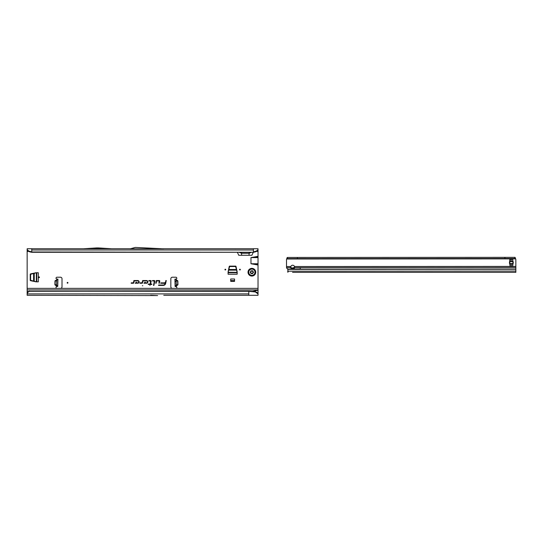 <?xml version="1.0" encoding="UTF-8"?>
<svg xmlns="http://www.w3.org/2000/svg" width="543" height="543" viewBox="0 0 543 543"><rect width="100%" height="100%" fill="white"/><g stroke="black" fill="none" stroke-linecap="round" stroke-linejoin="round"><path stroke-width="0.81" d="M39.463 277.29A0.387 0.387 0 0 0 39.076 276.903A0.387 0.387 0 0 0 38.696 277.29A0.387 0.387 0 0 0 39.076 277.677A0.387 0.387 0 0 0 39.463 277.29M225.705 269.593A0.387 0.387 0 0 0 225.318 269.213A0.387 0.387 0 0 0 224.938 269.593A0.387 0.387 0 0 0 225.318 269.98A0.387 0.387 0 0 0 225.705 269.593M240.325 269.593A0.387 0.387 0 0 0 239.945 269.213A0.387 0.387 0 0 0 239.558 269.593A0.387 0.387 0 0 0 239.945 269.98A0.387 0.387 0 0 0 240.325 269.593M165.472 282.455A0.387 0.387 0 0 0 164.916 282.862L160.803 282.862L160.721 283.249L165.276 283.371A2.084 2.084 0 0 1 163.239 285.027L158.61 285.027L158.522 285.408L163.239 285.408A2.471 2.471 0 0 0 165.656 283.453L166.273 280.541L165.88 280.541L165.432 282.917M174.975 281.539L174.914 279.136L176.292 279.034A0.964 0.964 0 0 0 175.857 277.215L172.375 277.215A1.541 1.541 0 0 0 170.835 278.756L170.835 286.833A1.541 1.541 0 0 0 172.375 288.374L175.857 288.374A0.964 0.964 0 0 0 176.495 286.69L175.104 286.46L174.975 281.539L176.129 281.525L176.075 279.319L174.914 279.136M56.737 280.595L55.284 280.555L56.615 280.208L55.182 280.955L55.081 284.708L56.377 285.727L55.169 285.116L56.621 285.15M55.169 285.116L54.897 284.708L56.587 284.749L56.35 286.69A0.964 0.964 0 0 0 56.988 288.374L60.477 288.374A1.541 1.541 0 0 0 62.011 286.833L62.011 278.756A1.541 1.541 0 0 0 60.477 277.215L56.988 277.215A0.964 0.964 0 0 0 56.547 279.034L57.382 279.15M67.936 282.794A0.387 0.387 0 0 0 67.556 282.408A0.387 0.387 0 0 0 67.169 282.794A0.387 0.387 0 0 0 67.556 283.181A0.387 0.387 0 0 0 67.936 282.794M142.354 285.754L142.823 285.754L142.354 285.754M159.778 281.064A0.523 0.523 0 0 0 159.255 280.541L156.323 280.541L155.746 283.249L156.14 283.249L156.635 280.928L159.255 280.928L158.929 283.249L159.323 283.249L159.764 281.172A0.523 0.523 0 0 0 159.778 281.064M159.717 281.064A0.462 0.462 0 0 0 159.255 280.602L156.37 280.602L155.821 283.188L156.581 280.867L159.255 280.867L159.004 283.188L159.703 281.165A0.462 0.462 0 0 0 159.717 281.064M154.796 281.064A0.523 0.523 0 0 0 154.273 280.541L152.563 280.541L152.481 280.928L154.409 281.098L153.493 285.408L153.886 285.408L154.789 281.172A0.523 0.523 0 0 0 154.796 281.064M154.735 281.064A0.462 0.462 0 0 0 154.273 280.602L152.556 280.867L154.47 281.111L153.567 285.346L154.728 281.165A0.462 0.462 0 0 0 154.735 281.064M150.655 280.928L150.16 284.057L148.3 284.057L148.219 284.444L150.078 284.444L149.875 285.408L150.472 284.444L151.802 284.444L151.884 284.057L150.554 284.057L151.171 281.172A0.523 0.523 0 0 0 150.655 280.541L148.897 280.541L148.816 280.928L150.852 281.111L150.214 284.118L148.3 284.383L150.16 284.383L149.949 285.346L150.425 284.383L151.748 284.383L150.479 284.118L151.11 281.165A0.462 0.462 0 0 0 150.655 280.602L148.891 280.867L150.655 280.867M156.825 295.568L157.551 295.568A1.541 1.541 0 0 0 157.619 295.568L27.15 295.297L27.15 289.914L258.027 289.914L258.027 295.297L163.755 295.297M30.232 280.29L30.232 274.296A0.387 0.387 0 0 1 30.53 273.916L35.96 272.756A0.387 0.387 0 0 1 36.042 272.749L38.309 272.749L38.309 281.831L36.042 281.831A0.387 0.387 0 0 1 35.96 281.824L30.53 280.663A0.387 0.387 0 0 1 30.232 280.29M229.635 266.131L235.628 266.131A0.387 0.387 0 0 1 236.008 266.437L237.162 271.867A0.387 0.387 0 0 1 237.169 271.941L237.169 274.215L228.094 274.215L228.094 271.941A0.387 0.387 0 0 1 228.101 271.867L229.255 266.437A0.387 0.387 0 0 1 229.635 266.131M258.027 289.914L258.027 256.33L250.975 257.592L250.975 263.749L258.027 265.004M258.027 256.33L258.027 250.343L255.515 251.85L258.027 249.61L258.027 250.343M237.359 252.278L238.757 255.278L251.898 255.278L253.296 252.278M27.15 250.343L27.15 249.61L29.661 251.85L27.15 250.343L27.15 289.914M146.515 283.249A1.351 1.351 0 0 0 147.866 281.892A1.351 1.351 0 0 0 146.515 280.541L142.639 280.541L142.164 282.754L139.979 282.862L139.897 283.249L142.028 283.249A0.523 0.523 0 0 0 142.544 282.835L142.952 280.928L146.515 280.928A0.964 0.964 0 0 1 147.479 281.892A0.964 0.964 0 0 1 146.515 282.862L144.852 282.862L145.354 282.34L144.818 282.34L143.963 283.249L146.515 283.188A1.29 1.29 0 0 0 147.805 281.892A1.29 1.29 0 0 0 146.515 280.602L142.687 280.602L142.225 282.767L140.026 282.923L142.028 283.188A0.462 0.462 0 0 0 142.483 282.822L142.897 280.867L146.515 280.867A1.032 1.032 0 0 1 147.54 281.892A1.032 1.032 0 0 1 146.515 282.923L144.709 282.923L145.205 282.401L144.845 282.401L144.105 283.188L146.515 283.188M137.779 283.249A1.351 1.351 0 0 0 139.13 281.892A1.351 1.351 0 0 0 137.779 280.541L133.904 280.541L133.435 282.754L131.243 282.862L131.162 283.249L133.3 283.249A0.523 0.523 0 0 0 133.809 282.835L134.216 280.928L137.779 280.928A0.964 0.964 0 0 1 138.743 281.892A0.964 0.964 0 0 1 137.779 282.862L136.123 282.862L136.619 282.34L136.089 282.34L135.227 283.249L137.779 283.188A1.29 1.29 0 0 0 139.069 281.892A1.29 1.29 0 0 0 137.779 280.602L133.951 280.602L133.497 282.767L131.291 282.923L133.3 283.188A0.462 0.462 0 0 0 133.748 282.822L134.162 280.867L137.779 280.867A1.032 1.032 0 0 1 138.804 281.892A1.032 1.032 0 0 1 137.779 282.923L135.974 282.923L136.476 282.401L136.117 282.401L135.37 283.188L137.779 283.188M230.707 281.369L234.556 281.369L234.556 279L230.707 279L230.707 281.369M175.464 279.15L176.292 279.034L176.319 280.005L177.561 280.555L176.319 280.005L176.102 280.595M176.224 285.15L176.468 285.727L177.676 285.116L176.468 285.727L176.258 286.426L176.129 281.505M56.587 286.426L57.741 286.46M56.628 284.749L56.777 279.116M57.931 279.095L56.777 279.061L57.931 279.095L57.741 286.405M56.777 279.061L56.587 286.371M162.391 248.742L258.027 248.742L258.027 249.61M27.15 249.61L27.15 248.742L130.435 248.742M163.667 248.809L130.164 248.809L135.316 247.432L163.667 248.809M29.336 251.178L31.765 251.979L253.411 252.278L31.765 252.278L31.765 248.742M255.841 251.178L253.411 251.979L253.411 248.742M150.669 295.297L156.805 295.568A1.541 1.541 0 0 0 156.873 295.568L157.551 295.568M27.15 288.374L258.027 288.374M251.871 291.455L258.027 290.2M248.796 295.297L248.796 291.143L29.322 291.421A2.308 2.274 180 0 0 28.155 292.154L27.15 293.335M29.614 291.143L29.322 291.224A2.308 2.274 180 0 0 28.155 291.958L27.15 293.132M29.614 291.347L248.796 291.347L255.353 291.958L255.237 291.482L248.796 291.143M241.689 255.278L241.384 252.278M248.972 255.278L249.278 252.278M251.558 252.278L249.108 253.248L241.554 253.248L239.103 252.278M253.411 252.278L255.515 251.85M257.043 250.472L256.927 251.178M31.765 252.278L29.661 251.85M28.256 251.178L28.134 250.472M253.9 257.144L258.027 257.144M252.631 257.267L258.027 257.267M253.9 264.19L258.027 264.19M252.631 264.074L258.027 264.074M164.916 282.862L160.803 283.188L165.337 283.385A2.152 2.152 0 0 1 163.239 285.089L158.604 285.346L163.239 285.346A2.41 2.41 0 0 0 165.595 283.439L165.88 280.541M165.927 280.602L165.439 282.923M255.237 291.482L258.027 293.39M258.027 293.899L255.353 291.958M256.961 292.27L257.015 292.779M111.702 248.742L98.534 247.934A1.541 1.541 0 0 0 98.439 247.934L96.62 247.934A1.541 1.541 0 0 0 96.525 247.934L83.357 248.742M56.54 286.439L57.463 286.46M176.305 286.439L175.382 286.46M176.258 286.426L175.104 286.46M177.561 280.555L177.853 280.948L176.156 280.989L176.258 284.749L177.758 284.708L177.663 280.955L176.115 280.996M176.21 284.749L177.948 284.708L177.853 280.948M228.101 272.247L237.169 272.328L235.628 266.518L229.635 266.518L228.128 272.124M228.094 272.674L237.169 272.674M230.707 280.602L234.556 280.602M36.225 272.783L30.612 274.296L30.612 280.283L36.225 281.797M36.347 272.756L36.347 281.824M36.768 281.831L36.768 272.749M248.022 272.213A3.849 3.849 0 0 0 251.871 276.061A3.849 3.849 0 0 0 255.719 272.213A3.849 3.849 0 0 0 251.871 268.364A3.849 3.849 0 0 0 248.022 272.213M251.042 273.733A1.731 1.731 0 0 1 250.968 273.692L250.893 273.448A0.618 0.618 0 0 0 250.635 272.674L250.411 272.545A0.387 0.387 0 0 1 250.411 271.88L250.635 271.751A0.618 0.618 0 0 0 250.893 270.977L250.968 270.733A1.731 1.731 0 0 1 251.042 270.692L251.287 270.747A0.618 0.618 0 0 0 252.088 270.909L252.312 270.781A0.387 0.387 0 0 1 252.889 271.113L252.889 271.371A0.618 0.618 0 0 0 253.432 271.982L253.601 272.165A1.731 1.731 0 0 1 253.601 272.253L253.432 272.443A0.618 0.618 0 0 0 252.889 273.054L252.889 273.312A0.387 0.387 0 0 1 252.312 273.645L252.088 273.516A0.618 0.618 0 0 0 251.287 273.679L251.063 273.699A1.69 1.69 0 0 1 250.988 273.652L250.927 273.468A0.658 0.658 0 0 0 250.656 272.64L250.411 272.545M292.663 268.934A1.921 1.357 180 0 0 294.591 267.618L294.482 266.525A1.921 1.921 0 0 0 290.844 266.532L290.743 267.618A1.921 1.357 180 0 0 292.663 268.934M294.55 267.027A1.921 1.357 -0 0 1 292.663 268.12A1.921 1.357 -0 0 1 290.776 267.027M513.23 262.608A7.154 7.154 0 0 1 513.216 263.043A1.541 1.541 0 0 1 513.162 263.362A7.697 7.697 0 0 0 512.925 264.651L512.918 260.572A7.697 7.697 0 0 0 513.162 261.862A1.541 1.541 0 0 1 513.216 262.181A7.154 7.154 0 0 1 513.23 262.608M292.541 272.342L515.85 272.342L515.843 259.676A2.308 2.308 0 0 0 515.769 259.086L514.92 258.495L287.43 258.611L286.758 258.997L515.578 258.875M300.36 267.611L300.245 269.158L515.85 269.043M290.743 267.618L286.521 267.618L286.507 259.798A2.308 2.308 0 0 1 286.582 259.208L286.758 258.997M504.915 258.495L504.915 257.341L514.92 257.334L515.769 259.086M287.43 258.611L287.43 257.457L287.179 258.651M287.179 257.545L286.582 259.208M288.15 271.554L287.804 272.179M288.123 272.023L287.736 269.165A0.767 0.543 180 0 0 287.519 268.833L287.186 268.602A2.308 1.636 180 0 1 286.521 267.618M509.802 259.534L509.762 260.572A7.697 7.697 0 0 1 509.524 261.862A1.541 1.541 0 0 0 509.47 262.181A7.154 7.154 0 0 0 509.47 263.043A1.541 1.541 0 0 0 509.524 263.362A7.697 7.697 0 0 1 509.768 264.651L509.802 259.534L512.877 259.534M292.107 268.059L294.313 267.461M515.164 257.43L515.164 258.536M514.92 257.334L514.92 258.495M504.915 257.341L297.428 257.45L297.435 258.604M287.43 257.457L297.428 257.45M300.36 268.995L287.736 269.165M174.961 281.002L176.115 280.969M177.676 285.116L177.948 284.708M256.561 251.429L258.027 251.429M27.15 251.429L28.616 251.429M54.897 284.708L54.992 280.948L56.73 280.996M55.284 280.555L54.992 280.948M31.765 249.997L253.411 249.997M27.15 291.455L28.752 291.455M27.15 293.899L248.796 293.899M258.027 257.592L250.975 257.592M258.027 263.749L250.975 263.749M57.762 285.632L56.608 285.604M57.911 279.862L56.757 279.828M174.914 279.346L176.075 279.319M175.084 285.632L176.237 285.604M175.104 286.405L176.258 286.371M228.684 269.504L236.578 269.504M228.549 270.142L236.714 270.142M33.598 281.24L33.598 273.346M34.236 281.376L34.236 273.21M253.601 272.165L253.561 272.172A1.69 1.69 0 0 1 253.561 272.253L253.445 272.253A1.575 1.575 0 0 0 253.445 272.172L253.411 272.138A0.774 0.774 0 0 1 252.733 271.371L252.169 271.045A0.774 0.774 0 0 1 251.165 270.835L251.117 270.828A1.575 1.575 0 0 0 251.049 270.869L251.036 270.909A0.774 0.774 0 0 1 250.71 271.887L250.71 272.538A0.774 0.774 0 0 1 251.036 273.509L250.893 273.448M251.036 273.509L251.049 273.557A1.575 1.575 0 0 0 251.117 273.597L251.165 273.584A0.774 0.774 0 0 1 252.169 273.38L252.733 273.054A0.774 0.774 0 0 1 253.411 272.287L253.445 272.253M250.71 271.887L250.656 271.785A0.658 0.658 0 0 0 250.927 270.957L250.988 270.767A1.69 1.69 0 0 1 251.063 270.726L251.26 270.767A0.658 0.658 0 0 0 252.108 270.943L252.332 270.814A0.346 0.346 0 0 1 252.848 271.113L252.889 271.113M248.742 272.213A3.129 3.129 0 0 0 251.871 275.342A3.129 3.129 0 0 0 255 272.213A3.129 3.129 0 0 0 251.871 269.084A3.129 3.129 0 0 0 248.742 272.213M252.889 273.054L252.848 273.312A0.346 0.346 0 0 1 252.332 273.611L252.312 273.645M252.393 273.509L252.108 273.482A0.658 0.658 0 0 0 251.26 273.652L251.117 273.597M250.486 272.41L250.432 272.511A0.346 0.346 0 0 1 250.432 271.914L250.411 271.88M252.733 271.113L252.848 271.371A0.658 0.658 0 0 0 253.425 272.023L253.445 272.172M253.432 272.443L253.425 272.403A0.658 0.658 0 0 0 252.848 273.054L252.733 273.054M515.85 267.502L300.476 267.611M287.742 271.188L515.85 271.072M287.749 271.595L287.749 272.179M515.85 269.253L287.742 269.369M509.802 261.665L512.884 261.665M509.802 263.559L512.884 263.552M509.802 264.434L512.884 264.427M509.802 260.789L512.884 260.789M509.802 265.69L512.884 265.69M286.507 266.532L290.844 266.532M294.482 266.525L515.85 266.409M300.245 267.611L294.591 267.618M234.888 248.742L235.655 248.769"/></g></svg>
